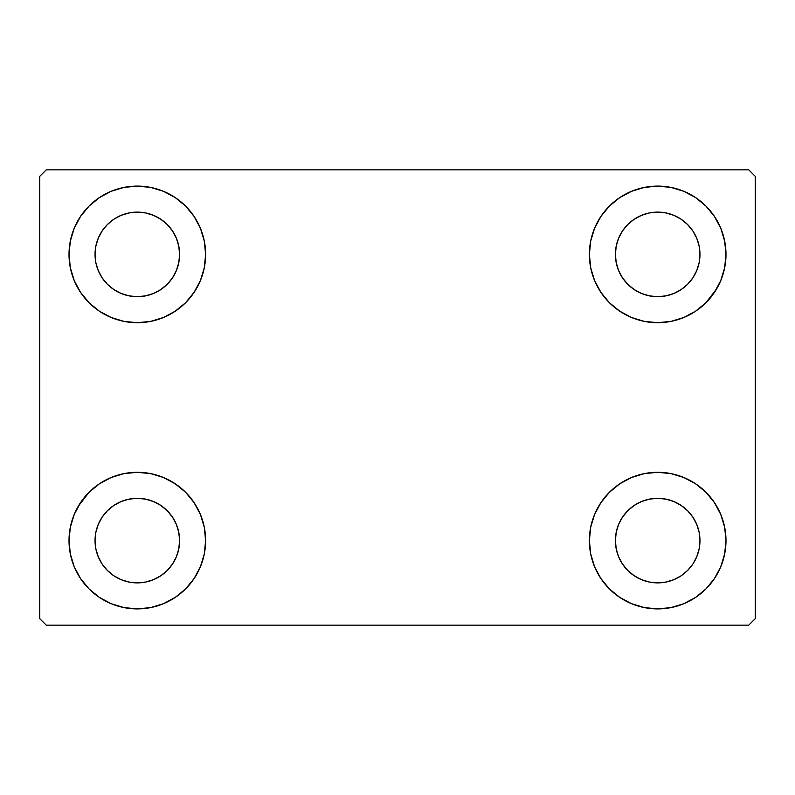 <?xml version="1.0" encoding="UTF-8"?>
<svg xmlns="http://www.w3.org/2000/svg" width="795" height="795" viewBox="0 0 795 795"><rect width="100%" height="100%" fill="white"/><g stroke="black" fill="none" stroke-linecap="round" stroke-linejoin="round"><path stroke-width="1.19" d="M69.016 540.6A68.3 68.3 0 0 1 137.316 472.3A68.3 68.3 0 0 1 205.617 540.6L204.305 553.926L200.419 566.736L194.109 578.541L185.613 588.896L175.258 597.383L163.452 603.703L150.643 607.589L137.316 608.9L123.99 607.589L111.181 603.703L99.375 597.383L89.02 588.896L80.534 578.541L74.223 566.736L70.338 553.926L69.016 540.6L70.338 527.274L74.223 514.464L80.534 502.659L89.02 492.304L99.375 483.817L111.181 477.497L123.99 473.611L137.316 472.3L150.643 473.611L163.452 477.497L175.258 483.817L185.613 492.304L194.109 502.659L200.419 514.464L204.305 527.274L205.617 540.6A68.3 68.3 0 0 1 137.316 608.9A68.3 68.3 0 0 1 69.016 540.6M589.383 254.4A68.3 68.3 0 0 1 657.684 186.1A68.3 68.3 0 0 1 725.984 254.4L724.662 267.726L720.777 280.536L714.466 292.341L705.98 302.696L695.625 311.183L683.819 317.503L671.01 321.389L657.684 322.7L644.357 321.389L631.548 317.503L619.742 311.183L609.387 302.696L600.891 292.341L594.581 280.536L590.695 267.726L589.383 254.4L590.695 241.074L594.581 228.264L600.891 216.459L609.387 206.104L619.742 197.617L631.548 191.297L644.357 187.411L657.684 186.1L671.01 187.411L683.819 191.297L695.625 197.617L705.98 206.104L714.466 216.459L720.777 228.264L724.662 241.074L725.984 254.4A68.3 68.3 0 0 1 657.684 322.7A68.3 68.3 0 0 1 589.383 254.4M589.383 540.6A68.3 68.3 0 0 1 657.684 472.3A68.3 68.3 0 0 1 725.984 540.6L724.662 553.926L720.777 566.736L714.466 578.541L705.98 588.896L695.625 597.383L683.819 603.703L671.01 607.589L657.684 608.9L644.357 607.589L631.548 603.703L619.742 597.383L609.387 588.896L600.891 578.541L594.581 566.736L590.695 553.926L589.383 540.6L590.695 527.274L594.581 514.464L600.891 502.659L609.387 492.304L619.742 483.817L631.548 477.497L644.357 473.611L657.684 472.3L671.01 473.611L683.819 477.497L695.625 483.817L705.98 492.304L714.466 502.659L720.777 514.464L724.662 527.274L725.984 540.6A68.3 68.3 0 0 1 657.684 608.9A68.3 68.3 0 0 1 589.383 540.6M69.016 254.4A68.3 68.3 0 0 1 137.316 186.1A68.3 68.3 0 0 1 205.617 254.4L204.305 267.726L200.419 280.536L194.109 292.341L185.613 302.696L175.258 311.183L163.452 317.503L150.643 321.389L137.316 322.7L123.99 321.389L111.181 317.503L99.375 311.183L89.02 302.696L80.534 292.341L74.223 280.536L70.338 267.726L69.016 254.4L70.338 241.074L74.223 228.264L80.534 216.459L89.02 206.104L99.375 197.617L111.181 191.297L123.99 187.411L137.316 186.1L150.643 187.411L163.452 191.297L175.258 197.617L185.613 206.104L194.109 216.459L200.419 228.264L204.305 241.074L205.617 254.4A68.3 68.3 0 0 1 137.316 322.7A68.3 68.3 0 0 1 69.016 254.4M98.252 270.578L102.167 277.892L98.252 270.578L95.847 262.648L95.042 254.4A42.284 42.284 0 0 1 137.316 212.116A42.284 42.284 0 0 1 179.6 254.4A42.284 42.284 0 0 1 137.316 296.684A42.284 42.284 0 0 1 95.042 254.4L95.847 246.152L98.252 238.222L102.167 230.908L107.424 224.508L113.824 219.241L121.138 215.336L113.824 219.241M618.619 556.778L622.525 564.092L618.619 556.778L616.214 548.848L615.4 540.6A42.284 42.284 0 0 1 657.684 498.316A42.284 42.284 0 0 1 699.958 540.6A42.284 42.284 0 0 1 657.684 582.884A42.284 42.284 0 0 1 615.4 540.6L616.214 532.352L618.619 524.422L622.525 517.108L627.782 510.708L634.191 505.441L627.782 510.708M618.619 270.578L622.525 277.892L618.619 270.578L616.214 262.648L615.4 254.4A42.284 42.284 0 0 1 657.684 212.116A42.284 42.284 0 0 1 699.958 254.4A42.284 42.284 0 0 1 657.684 296.684A42.284 42.284 0 0 1 615.4 254.4L616.214 246.152L618.619 238.222L622.525 230.908L627.782 224.508L634.191 219.241L627.782 224.508M98.252 556.778L102.167 564.092L98.252 556.778L95.847 548.848L95.042 540.6A42.284 42.284 0 0 1 137.316 498.316A42.284 42.284 0 0 1 179.6 540.6A42.284 42.284 0 0 1 137.316 582.884A42.284 42.284 0 0 1 95.042 540.6L95.847 532.352L98.252 524.422L102.167 517.108L107.424 510.708L113.824 505.441L121.138 501.536L113.824 505.441M748.741 169.842L46.259 169.842L39.75 176.341L39.75 618.659L46.259 625.158L748.741 625.158L755.25 618.659L755.25 176.341L748.741 169.842L46.259 169.842L39.75 176.341L39.75 618.659L46.259 625.158L748.741 625.158L755.25 618.659L755.25 176.341L748.741 169.842M78.327 506.186L89.02 492.304M108.647 602.59L99.375 597.383M686.353 192.41L695.625 197.617M716.673 288.814L705.98 302.696M671.01 321.389L657.684 322.7M657.684 472.3L671.01 473.611L683.819 477.497M705.98 492.304L714.466 502.659M89.02 302.696L80.534 292.341M153.495 293.464L160.809 289.559L153.495 293.464L145.564 295.869L137.316 296.684L129.068 295.869L121.138 293.464L113.824 289.559L107.424 284.292L102.167 277.892M172.475 277.892L176.381 270.578L172.475 277.892L167.218 284.292L160.809 289.559M176.381 238.222L172.475 230.908L176.381 238.222L178.786 246.152L179.6 254.4L178.786 262.648L176.381 270.578M153.495 215.336L145.564 212.931L153.495 215.336L160.809 219.241L167.218 224.508L172.475 230.908M673.862 579.664L681.176 575.759L673.862 579.664L665.932 582.069L657.684 582.884L649.436 582.069L641.505 579.664L634.191 575.759L627.782 570.492L622.525 564.092M692.833 564.092L696.748 556.778L692.833 564.092L687.576 570.492L681.176 575.759M696.748 524.422L692.833 517.108L696.748 524.422L699.153 532.352L699.958 540.6L699.153 548.848L696.748 556.778M673.862 501.536L665.932 499.131L673.862 501.536L681.176 505.441L687.576 510.708L692.833 517.108M641.505 501.536L634.191 505.441L641.505 501.536L649.436 499.131L657.684 498.316L665.932 499.131M609.387 302.696L606.843 300.003M673.862 293.464L681.176 289.559L673.862 293.464L665.932 295.869L657.684 296.684L649.436 295.869L641.505 293.464L634.191 289.559L627.782 284.292L622.525 277.892M692.833 277.892L696.748 270.578L692.833 277.892L687.576 284.292L681.176 289.559M696.748 238.222L692.833 230.908L696.748 238.222L699.153 246.152L699.958 254.4L699.153 262.648L696.748 270.578M673.862 215.336L665.932 212.931L673.862 215.336L681.176 219.241L687.576 224.508L692.833 230.908M641.505 215.336L634.191 219.241L641.505 215.336L649.436 212.931L657.684 212.116L665.932 212.931M185.613 492.304L188.157 494.997M153.495 579.664L160.809 575.759L153.495 579.664L145.564 582.069L137.316 582.884L129.068 582.069L121.138 579.664L113.824 575.759L107.424 570.492L102.167 564.092M172.475 564.092L176.381 556.778L172.475 564.092L167.218 570.492L160.809 575.759M176.381 524.422L172.475 517.108L176.381 524.422L178.786 532.352L179.6 540.6L178.786 548.848L176.381 556.778M153.495 501.536L145.564 499.131L153.495 501.536L160.809 505.441L167.218 510.708L172.475 517.108M99.375 197.617L97.884 198.641M80.534 216.459L78.596 219.529M70.338 267.726L70.835 270.052M185.613 302.696L188.157 300.003M121.138 215.336L129.068 212.931L137.316 212.116L145.564 212.931M724.662 527.274L724.166 524.948M609.387 492.304L606.843 494.997M695.625 597.383L697.116 596.359M714.466 578.541L716.404 575.471M724.662 241.074L720.777 228.264M70.338 553.926L74.223 566.736M121.138 501.536L129.068 499.131L137.316 498.316L145.564 499.131"/></g></svg>
